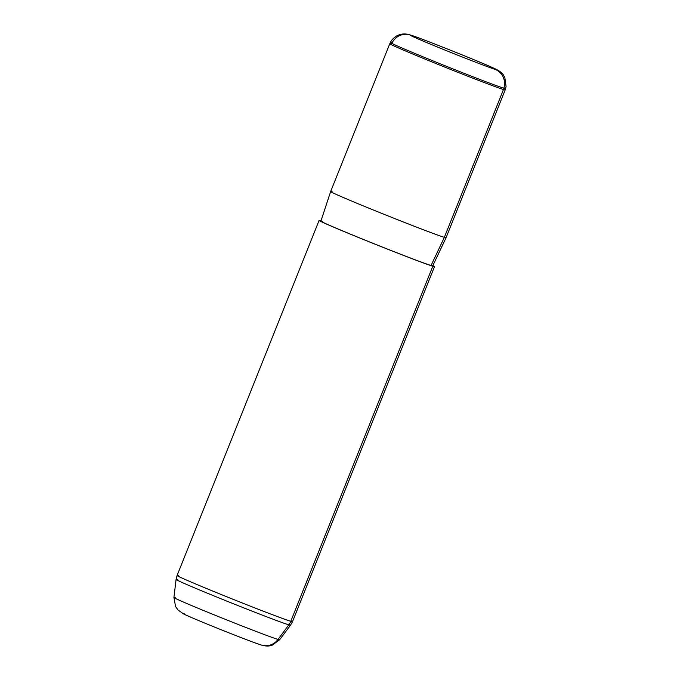 <?xml version="1.0" encoding="UTF-8"?>
<svg xmlns="http://www.w3.org/2000/svg" width="680" height="680" viewBox="0 0 680 680"><rect width="100%" height="100%" fill="white"/><g stroke="black" fill="none" stroke-linecap="round" stroke-linejoin="round"><path stroke-width="1.02" d="M410.057 34.901A15.538 15.104 -73.2 0 0 392.113 42.857A62.033 1.3 21.8 0 0 390.397 42.492C390.532 42.254 391.884 38.633 397.519 35.496L399.67 34.646C403.01 33.651 406.478 33.736 410.057 34.901A15.538 15.104 106.8 0 1 411.324 35.352A46.555 0.977 -158.2 0 1 463.743 55.539A46.555 0.977 -158.2 0 1 495.202 69.385A46.555 0.977 -158.2 0 1 442.782 49.198A46.555 0.977 -158.2 0 1 411.324 35.352A15.538 15.104 -73.2 0 0 410.057 34.901C418.514 37.17 482.146 62.662 493.425 68.017C498.984 70.422 502.41 72.922 503.693 75.514L504.823 77.537L506.081 86.445L505.206 89.871L446.063 237.72A62.152 1.3 -158.2 0 1 444.346 237.362L503.481 89.513A62.152 1.3 21.8 0 0 505.197 89.879A62.152 1.3 -158.2 0 1 503.481 89.513L444.346 237.362A62.152 1.3 -158.2 0 1 381.072 213.12A62.152 1.3 -158.2 0 1 330.65 191.556A62.152 1.3 21.8 0 0 381.106 213.129A62.152 1.3 21.8 0 0 444.346 237.362A62.152 1.3 21.8 0 0 446.063 237.728L432.726 265.854A60.214 1.258 -158.2 0 1 431.06 265.498L444.346 237.362L431.06 265.498A60.214 1.258 -158.2 0 1 369.793 242.029A60.214 1.258 -158.2 0 1 320.909 221.127L330.65 191.556L389.784 43.707A62.152 1.3 21.8 0 0 440.206 65.272A62.152 1.3 21.8 0 0 503.481 89.513L503.88 88.213A62.033 1.3 21.8 0 0 505.597 88.57A62.033 1.3 -158.2 0 1 503.88 88.213L503.481 89.513A62.152 1.3 -158.2 0 1 440.147 65.246A62.152 1.3 -158.2 0 1 389.784 43.707A62.152 1.3 21.8 0 1 391.501 44.072M332.367 191.921A62.152 1.3 21.8 0 0 330.65 191.556M432.811 266.212A62.152 1.3 -158.2 0 1 362.822 239.258A62.152 1.3 -158.2 0 1 320.832 220.762A62.152 1.3 -158.2 0 1 321.011 220.822A62.152 1.3 21.8 0 0 320.832 220.762A62.152 1.3 21.8 0 0 319.107 220.405A62.152 1.3 21.8 0 0 369.529 241.97A62.152 1.3 21.8 0 0 432.811 266.212A62.152 1.3 21.8 0 0 434.528 266.569A62.152 1.3 21.8 0 0 432.863 265.557A62.152 1.3 -158.2 0 1 432.811 266.212L290.776 621.308L432.811 266.212M322.575 221.476A60.214 1.258 21.8 0 0 363.264 239.385A60.214 1.258 21.8 0 0 431.06 265.498M184.748 614.014A41.905 0.875 21.8 0 0 213.061 626.484A41.905 0.875 21.8 0 0 260.236 644.657A15.538 15.104 -73.2 0 0 261.511 645.099A15.538 15.104 -73.2 0 0 278.035 639.446A15.538 15.104 106.8 0 1 261.511 645.099C253.759 642.855 211.038 625.94 192.015 617.746L183.608 613.972L177.964 609.943L175.55 606.509L173.918 597.516A56.916 1.19 21.8 0 0 220.244 617.312A56.916 1.19 21.8 0 0 278.035 639.446A56.916 1.19 21.8 0 0 279.607 639.787A56.916 1.19 -158.2 0 1 278.035 639.446L288.804 624.852A61.625 1.292 21.8 0 0 290.513 625.209A61.625 1.292 -158.2 0 1 288.804 624.852L278.035 639.446A56.916 1.19 -158.2 0 1 220.244 617.312A56.916 1.19 -158.2 0 1 173.918 597.516A56.916 1.19 21.8 0 1 175.499 597.839M390.397 42.492A62.033 1.3 21.8 0 0 440.665 63.997A62.033 1.3 21.8 0 0 503.88 88.213A62.033 1.3 -158.2 0 1 440.665 63.997A62.033 1.3 -158.2 0 1 390.397 42.492L389.784 43.707M411.324 35.352A46.555 0.977 21.8 0 0 442.782 49.198A46.555 0.977 21.8 0 0 495.202 69.385A15.538 15.104 106.8 0 1 503.88 88.213A15.538 15.104 -73.2 0 0 495.202 69.385A46.555 0.977 21.8 0 0 463.743 55.539A46.555 0.977 21.8 0 0 411.324 35.352M261.511 645.099C265.124 646.077 268.005 646.281 270.147 645.736L272.221 645.175L279.607 639.787L290.513 625.209L292.502 621.673A62.152 1.3 -158.2 0 1 290.776 621.308A62.152 1.3 -158.2 0 1 227.502 597.065A62.152 1.3 -158.2 0 1 177.081 575.51A62.152 1.3 21.8 0 0 227.502 597.065A62.152 1.3 21.8 0 0 290.776 621.308A15.538 15.104 106.8 0 1 288.804 624.852A61.625 1.292 -158.2 0 1 226.227 600.873A61.625 1.292 -158.2 0 1 176.077 579.445A61.625 1.292 21.8 0 0 226.227 600.873A61.625 1.292 21.8 0 0 288.804 624.852A15.538 15.104 -73.2 0 0 290.776 621.308A62.152 1.3 21.8 0 0 292.502 621.673L434.528 266.569M177.786 579.793A61.625 1.292 21.8 0 0 176.077 579.445L173.918 597.516M178.797 575.866A62.152 1.3 21.8 0 0 177.081 575.51L319.107 220.405M177.081 575.51L176.077 579.445"/></g></svg>
